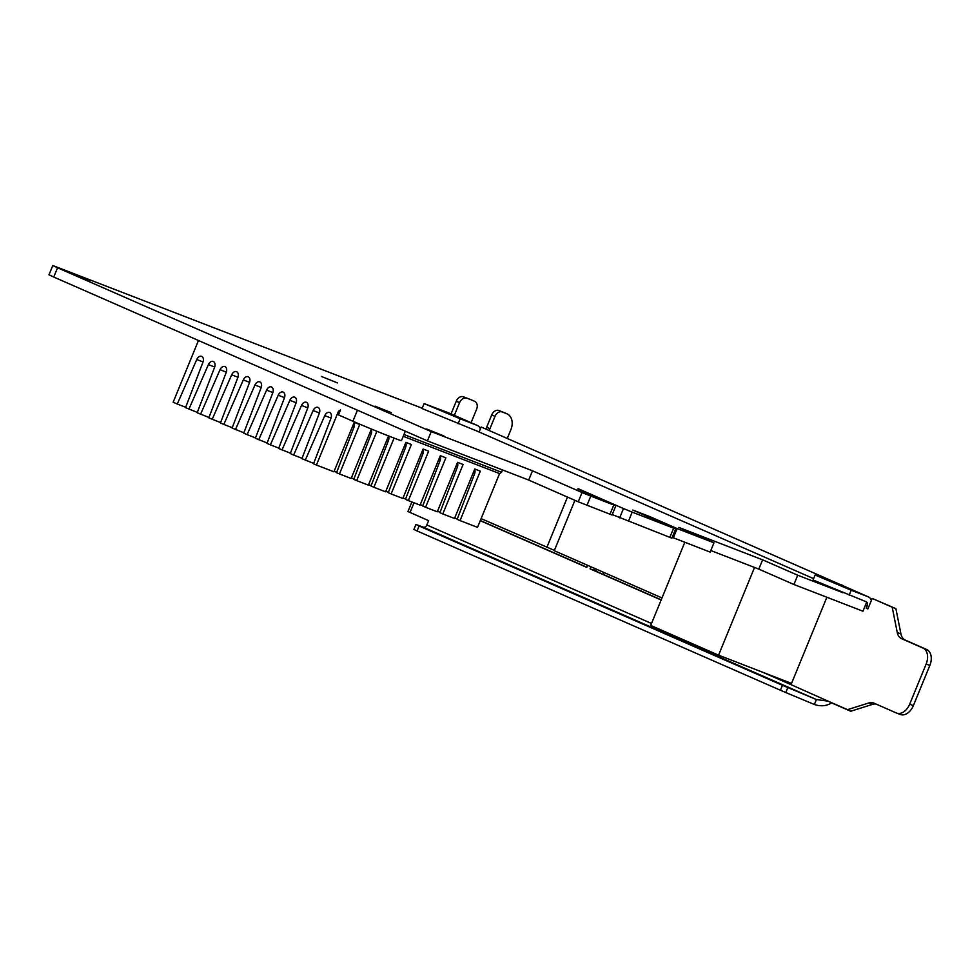 <?xml version="1.0" encoding="UTF-8"?>
<svg xmlns="http://www.w3.org/2000/svg" width="980" height="980" viewBox="0 0 980 980"><rect width="100%" height="100%" fill="white"/><g stroke="black" fill="none" stroke-linecap="round" stroke-linejoin="round"><path stroke-width="1.47" d="M452.613 415.128L436.431 408.66L452.613 415.128M475.165 430.33L422.037 408.525L424.071 403.589L448.289 412.715A8.685 6.407 -66.3 0 1 448.473 412.788A8.685 6.407 -66.3 0 1 448.668 412.874M458.138 423.74L460.159 418.791L424.071 403.589M865.512 604.991L867.239 605.75A3.344 2.462 113.7 0 0 866.271 601.806A3.344 2.462 113.7 0 0 866.198 601.769L813.082 579.964L815.103 575.027L839.321 584.154A8.685 6.407 -66.3 0 1 839.517 584.227A8.685 6.407 -66.3 0 1 839.713 584.325M849.17 595.179L851.204 590.242L815.103 575.027M843.658 586.567L827.475 580.099L843.658 586.567M826.875 597.249L791.032 684.653L763.004 672.366M787.81 687.58L785.789 692.529L780.423 690.239L782.444 685.302L816.401 699.548L814.368 704.485C820.738 706.617 826.495 706.09 831.653 702.893L850.934 711.345L847.835 709.557L868.966 702.917A13.365 9.016 111.2 0 1 873.535 702.966A13.365 9.016 111.2 0 1 873.78 703.064L896.345 712.962A13.365 9.016 -68.8 0 0 896.59 713.06A13.365 9.016 -68.8 0 0 909.673 704.216L913.36 705.637A13.365 9.016 111.2 0 1 900.277 714.481A13.365 9.016 111.2 0 1 900.02 714.383M926.149 664.036A13.365 9.016 -68.8 0 0 922.964 648.05L926.651 649.483A13.365 9.016 111.2 0 1 929.836 665.457L926.149 664.036L909.673 704.216M922.964 648.05L901.612 638.691A13.365 9.016 111.2 0 1 897.251 632.504L892.217 607.22L895.892 608.641L872.188 598.437L892.217 607.22M867.239 605.75L866.222 608.225L867.876 608.948L872.188 598.437M479.098 431.984L481.143 426.998L839.933 584.411M651.516 623.488L426.827 524.986L428.603 520.649L407.962 511.523L411.882 501.968M661.145 599.993L590.07 568.841L590.916 566.771M587.608 565.325L586.763 567.383L480.261 520.686M481.143 426.998L843.547 586.003M897.251 632.504L900.939 633.938L895.892 608.641M900.939 633.938A13.365 9.016 -68.8 0 0 905.287 640.111L901.612 638.691M926.651 649.483L905.287 640.111M929.836 665.457L913.36 705.637M876.071 704.069A13.365 9.016 -68.8 0 0 872.653 704.338L868.966 702.917M851.51 710.99L872.653 704.338M661.206 599.834L593.758 570.262L594.529 568.363M586.836 567.224L480.323 520.527M839.97 584.325L843.658 585.746M466.713 398.248A6.689 4.937 113.7 0 0 459.571 402.645L456.276 401.2A6.689 4.937 -66.3 0 1 463.405 396.802L471.233 399.828A6.689 4.937 -66.3 0 1 471.38 399.889A6.689 4.937 -66.3 0 1 471.527 399.95M463.405 396.802L471.233 399.828M498.845 410.51L502.152 411.955A6.689 4.937 113.7 0 0 495.01 416.365L491.715 414.908A6.689 4.937 -66.3 0 1 498.845 410.51L503.451 412.298A13.365 9.861 -66.3 0 1 503.745 412.421L507.052 413.866A13.365 9.861 113.7 0 1 510.886 429.669L507.346 438.293M456.276 401.2L451.057 413.915M491.715 414.908L486.644 427.28A13.365 9.861 -66.3 0 1 485.884 428.885M507.052 413.866A13.365 9.861 113.7 0 0 506.758 413.744L503.451 412.298M502.152 411.955L506.758 413.744M495.01 416.365L489.939 428.726A13.365 9.861 -66.3 0 1 489.192 430.343M471.123 422.723A13.365 9.861 -66.3 0 1 471.539 421.596L476.611 409.236A6.689 4.937 113.7 0 0 474.688 401.335A6.689 4.937 113.7 0 0 474.541 401.273M454.365 415.373L459.571 402.645M850.934 711.345L791.032 684.653M426.827 524.986A3.344 2.462 -66.3 0 1 423.262 527.179L816.401 699.548L828.1 701.153L847.394 709.606M831.653 702.893L828.1 701.153M791.093 684.493L766.691 673.799M780.423 690.239L417.064 530.94L413.903 529.433L415.937 524.484L419.097 525.99L417.064 530.94M782.444 685.302L419.097 525.99M415.937 524.484L423.262 527.179M785.789 692.529L814.368 704.485M480.335 428.971A8.685 6.407 113.7 0 0 477.382 425.467A8.685 6.407 113.7 0 0 477.187 425.381L460.159 418.791M866.222 608.225L867.9 608.874M871.379 600.409A8.685 6.407 113.7 0 0 868.427 596.906A8.685 6.407 113.7 0 0 868.231 596.82L851.204 590.242M590.07 568.841L593.758 570.262M754.527 567.457L718.561 655.167L650.72 625.424L684.812 542.283M718.561 655.167L791.546 683.415M375.095 406.173L391.265 412.641L375.095 406.173M321.33 376.443L337.5 382.911L321.33 376.443M72.716 273.861L89.976 280.77L72.716 273.861M426.594 429.007L443.854 435.916L426.594 429.007M609.989 514.292L613.786 505.019L615.844 505.741L612.047 515.015L578.249 501.797L582.047 492.524L532.495 470.792L528.698 480.065L427.439 440.89L431.237 431.616L57.55 267.785L53.741 277.046L49 274.792L52.798 265.519L57.55 267.785M532.495 470.792L431.237 431.616M842.984 592.741L797.72 575.223L762.624 559.837L758.814 569.111L710.794 550.527M762.624 559.837L678.858 527.424L713.955 542.822L677.131 528.575L650.291 516.803L649.985 517.562M427.439 440.89L53.741 277.046M52.798 265.519L422.16 408.231M475.19 430.269L813.62 578.641M866.712 602.063L862.951 611.214L793.923 584.496L758.814 569.111M713.955 542.822L710.157 552.095L672.207 537.346M669.818 537.444L673.628 528.171L675.673 528.894L671.876 538.167L612.231 514.561M578.249 501.797L528.698 480.065M582.047 492.524L590.781 496.113L586.971 505.386M613.786 505.019L590.781 496.113M615.844 505.741L577.882 489.032M619.666 517.82L623.476 508.547L578.053 488.64M623.476 508.547L632.198 512.136L628.401 521.409M673.628 528.171L632.198 512.136M675.673 528.894L632.811 510.041L650.291 516.803M677.131 528.575L673.333 537.836M797.72 575.223L793.923 584.496M554.398 550.38L481.107 518.628M546.828 547.452L567.494 497.081M595.779 571.144L596.551 569.245M661.99 597.935L554.264 550.711L574.917 500.339M603.202 574.403L603.986 572.504M403.968 434.507L501.576 472.274L502.532 469.947M302.048 458.297L293.645 455.051L313.135 410.522A5.01 3.381 111.2 0 1 317.973 407.362A5.01 3.381 111.2 0 1 319.321 413.241L301.914 458.665L313.686 463.393M334.131 471.307L336.704 472.299M351.355 477.971L353.927 478.963M368.578 484.635L371.151 485.639M385.802 491.299L388.374 492.303M403.037 497.975L405.61 498.967M420.261 504.639L422.833 505.631M437.484 511.303L440.057 512.295M293.645 455.051L290.276 453.569L307.683 408.133A5.01 3.381 111.2 0 0 306.336 402.266A5.01 3.381 111.2 0 0 301.497 405.426L307.781 407.852M278.773 448.093L270.37 444.846L289.86 400.318A5.01 3.381 111.2 0 1 294.698 397.157A5.01 3.381 111.2 0 1 296.046 403.037L278.639 448.46L290.411 453.189M270.37 444.846L267.001 443.364L284.408 397.929A5.01 3.381 111.2 0 0 283.061 392.061A5.01 3.381 111.2 0 0 278.222 395.222L284.506 397.647M255.498 437.889L247.107 434.642L266.585 390.113A5.01 3.381 111.2 0 1 271.423 386.953A5.01 3.381 111.2 0 1 272.771 392.833L255.364 438.256L267.136 442.985M247.107 434.642L243.726 433.16L261.133 387.725A5.01 3.381 111.2 0 0 259.786 381.857A5.01 3.381 111.2 0 0 254.947 385.018L261.231 387.443M232.223 427.684L223.832 424.438L243.31 379.909A5.01 3.381 111.2 0 1 248.148 376.749A5.01 3.381 111.2 0 1 249.496 382.629L232.089 428.052L243.861 432.78M223.832 424.438L220.451 422.956L237.858 377.521A5.01 3.381 111.2 0 0 236.511 371.653A5.01 3.381 111.2 0 0 231.672 374.813L237.956 377.239M185.686 407.276L177.282 404.03L196.76 359.501A5.01 3.381 111.2 0 1 201.598 356.34A5.01 3.381 111.2 0 1 202.946 362.22L185.539 407.643L197.311 412.384M188.919 409.126L208.397 364.609A5.01 3.381 111.2 0 1 213.236 361.449A5.01 3.381 111.2 0 1 214.583 367.316L197.176 412.752L208.948 417.48M200.557 414.234L220.035 369.705A5.01 3.381 111.2 0 1 224.873 366.545A5.01 3.381 111.2 0 1 226.221 372.425L208.814 417.848L220.586 422.588M305.282 460.147L324.772 415.63A5.01 3.381 111.2 0 1 329.599 412.47A5.01 3.381 111.2 0 1 330.958 418.338L313.539 463.773L316.43 465.035L333.923 471.797L354.209 422.356L359.734 424.487L339.448 473.94L336.557 472.679L353.964 427.243A5.01 3.381 -68.8 0 0 354.037 422.772M339.448 473.94L351.146 478.473L371.42 429.044M376.896 431.286L356.671 480.604L353.78 479.343L371.2 433.907A5.01 3.381 -68.8 0 0 371.261 429.436M356.671 480.604L368.382 485.137L388.546 435.953M394.07 438.097L373.895 487.268L371.016 486.007L388.423 440.571A5.01 3.381 -68.8 0 0 388.484 436.1M373.895 487.268L385.606 491.801L405.892 442.348L411.404 444.479L391.13 493.932L388.239 492.671L405.647 447.235A5.01 3.381 -68.8 0 0 405.708 442.764M391.13 493.932L402.829 498.465L423.115 449.012L428.64 451.155L408.354 500.596L405.463 499.335L422.87 453.912A5.01 3.381 -68.8 0 0 422.944 449.428M408.354 500.596L420.053 505.129L440.339 455.676L445.863 457.819L425.577 507.273L422.686 505.999L440.106 460.576A5.01 3.381 -68.8 0 0 440.167 456.104M425.577 507.273L437.288 511.793L457.562 462.34L463.087 464.483L442.801 513.937L439.91 512.663L457.329 467.24A5.01 3.381 -68.8 0 0 457.391 462.768M442.801 513.937L454.512 518.457L474.786 469.004L480.31 471.147L460.037 520.601L457.146 519.327L474.553 473.904A5.01 3.381 -68.8 0 0 474.614 469.432M177.282 404.03L173.154 402.216L198.462 340.501M212.195 419.33L231.672 374.813M235.47 429.534L254.947 385.018M258.732 439.738L278.222 395.222M282.007 449.943L301.497 405.426M454.708 517.967L457.28 518.959M460.037 520.601L477.517 527.363L499.58 473.585L501.576 472.274M316.43 465.035L338.492 411.257L340.489 409.946L338.468 414.895L352.91 421.229A30.074 0.662 22.3 0 0 383.462 433.932A30.074 0.662 22.3 0 0 401.445 440.645L405.328 431.2M338.492 411.257L339.754 411.747M403.233 436.308L499.58 473.585M414.013 502.789L410.02 512.503M489.939 428.726L486.644 427.28M448.289 412.715L477.187 425.381M839.321 584.154L868.231 596.82M352.555 426.374L354.074 426.962M369.779 433.038L371.298 433.626M387.002 439.714L388.521 440.29M404.238 446.378L405.745 446.966M421.461 453.042L422.98 453.63M438.685 459.706L440.204 460.294M455.908 466.37L457.427 466.958M473.144 473.034L474.651 473.622M324.772 415.63L331.056 418.056M220.035 369.705L226.319 372.143M208.397 364.609L214.681 367.035M196.76 359.501L203.056 361.938M243.31 379.909L249.594 382.347M266.585 390.113L272.869 392.551M289.86 400.318L296.144 402.755M313.135 410.522L319.419 412.96M352.91 421.229L357.443 410.204M471.38 399.889L474.688 401.335M900.277 714.481L896.59 713.06M477.382 425.467L448.473 412.788M868.427 596.906L839.517 584.227"/></g></svg>
